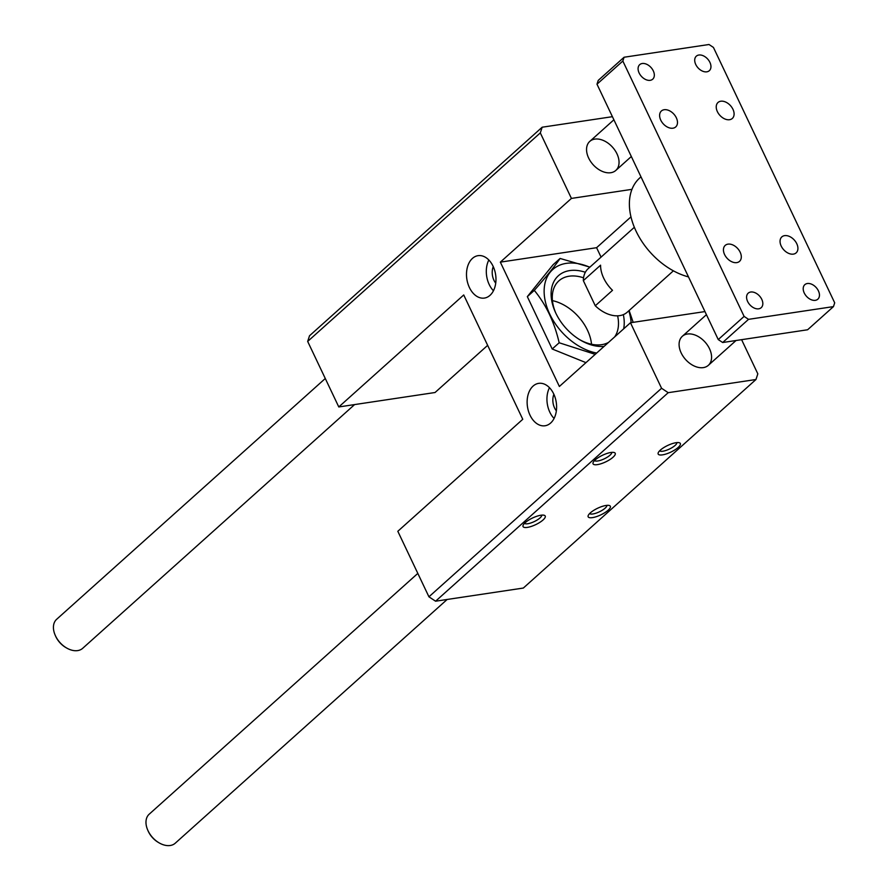 <?xml version="1.0" encoding="UTF-8"?>
<svg xmlns="http://www.w3.org/2000/svg" width="890" height="890" viewBox="0 0 890 890"><rect width="100%" height="100%" fill="white"/><g stroke="black" fill="none" stroke-linecap="round" stroke-linejoin="round"><path stroke-width="1.33" d="M552.445 300.642A39.716 26.633 -131.9 0 1 591.538 344.263M589.903 267.134L560.088 258.456C554.993 265.954 546.393 276.601 534.3 290.374C546.093 304.703 554.381 322.158 559.176 342.761L595.221 354.342M559.176 342.761L552.201 349.002L527.336 296.626L553.113 264.697L560.088 258.456M585.965 362.642L552.201 349.002M633.179 322.347L629.119 310.51M534.3 290.374L527.336 296.626M604.099 346.377A43.866 29.403 -131.9 0 1 580.436 340.125A43.866 29.403 -131.9 0 1 555.349 312.134A43.866 29.403 -131.9 0 1 585.353 272.273M623.334 314.637A43.866 29.403 -131.9 0 1 623.656 328.855M579.613 339.624A39.716 26.633 48.1 0 0 601.651 344.675A39.716 26.633 48.1 0 0 608.538 342.405M614.645 336.932A39.716 26.633 48.1 0 0 617.615 315.828M583.551 277.825A39.716 26.633 48.1 0 0 558.875 280.862A39.716 26.633 48.1 0 0 555.749 313.002M589.77 267.245A52.243 35.022 48.1 0 0 544.268 294.646A52.243 35.022 48.1 0 0 596.656 353.052M631.121 322.647A52.243 35.022 48.1 0 0 628.807 310.788M488.832 260.002A21.438 14.563 -98.5 0 0 493.449 290.763M493.249 266.611A12.861 8.733 -98.5 0 0 495.73 283.154M472.457 258.389A21.438 14.563 81.5 0 1 478.052 255.664A21.438 14.563 81.5 0 1 495.63 274.71A21.438 14.563 81.5 0 1 484.416 298.072A21.438 14.563 81.5 0 1 467.817 283.398A21.438 14.563 81.5 0 1 472.457 258.389M549.464 387.695A21.438 14.563 -98.5 0 0 554.081 418.456M553.88 394.292A12.861 8.733 -98.5 0 0 556.361 410.846M533.088 386.082A21.438 14.563 81.5 0 1 538.684 383.356A21.438 14.563 81.5 0 1 556.261 402.402A21.438 14.563 81.5 0 1 545.047 425.765A21.438 14.563 81.5 0 1 528.449 411.091A21.438 14.563 81.5 0 1 533.088 386.082M676.044 442.708A12.282 3.682 -25.4 0 1 679.293 442.742A12.282 3.682 -25.4 0 1 670.837 452.109A12.282 3.682 -25.4 0 1 658.233 452.754A12.282 3.682 -25.4 0 1 676.044 442.708M676.89 442.608A9.59 2.87 -25.4 0 1 669.391 449.061A9.59 2.87 -25.4 0 1 659.646 450.796M610.929 452.476A12.282 3.682 -25.4 0 1 614.189 452.521A12.282 3.682 -25.4 0 1 605.723 461.877A12.282 3.682 -25.4 0 1 593.118 462.522A12.282 3.682 -25.4 0 1 610.929 452.476M611.775 452.376A9.59 2.87 -25.4 0 1 604.277 458.828A9.59 2.87 -25.4 0 1 594.531 460.564M540.931 515.232A12.282 3.682 -25.4 0 1 544.179 515.266A12.282 3.682 -25.4 0 1 535.713 524.633A12.282 3.682 -25.4 0 1 523.109 525.267A12.282 3.682 -25.4 0 1 540.931 515.232M541.776 515.132A9.59 2.87 -25.4 0 1 534.267 521.585A9.59 2.87 -25.4 0 1 524.522 523.32M606.034 505.464A12.282 3.682 -25.4 0 1 609.294 505.498A12.282 3.682 -25.4 0 1 600.828 514.865A12.282 3.682 -25.4 0 1 588.223 515.499A12.282 3.682 -25.4 0 1 606.034 505.464M606.88 505.364A9.59 2.87 -25.4 0 1 599.382 511.817A9.59 2.87 -25.4 0 1 589.636 513.552M704.958 311.578L630.465 322.747L559.376 386.471L500.336 262.138L571.424 198.414L631.967 189.336M630.977 216.871L596.589 247.698L500.336 262.138M596.589 247.698L601.073 257.121M612.42 116.679L542.166 127.214L540.308 132.899L571.424 198.414M610.774 172.716A19.491 13.072 -131.9 0 1 590.593 161.457A19.491 13.072 -131.9 0 1 589.781 141.399A19.491 13.072 -131.9 0 1 612.531 147.195A19.491 13.072 -131.9 0 1 615.813 170.435A19.491 13.072 -131.9 0 1 610.774 172.716M630.465 322.747L661.57 388.274L668.212 392.679L755.977 379.507L757.824 373.833L741.604 339.68M703.323 367.615A19.491 13.072 -131.9 0 1 683.131 356.356A19.491 13.072 -131.9 0 1 682.33 336.298A19.491 13.072 -131.9 0 1 705.069 342.094A19.491 13.072 -131.9 0 1 708.351 365.323A19.491 13.072 -131.9 0 1 703.323 367.615M540.308 132.899L307.673 341.426L338.79 406.953L463.723 294.957L522.764 419.29L397.819 531.286L428.936 596.812L435.577 601.206L523.342 588.045L755.977 379.507M661.57 388.274L428.936 596.812M487.653 345.353L435.043 392.512L338.79 406.953M542.166 127.214L309.531 335.752L307.673 341.426M668.212 392.679L435.577 601.206M55.302 635.46L55.658 636.261A17.544 11.759 48.1 0 0 65.693 647.464L66.45 647.898A19.491 13.072 -131.9 0 1 55.302 635.46A19.491 13.072 -131.9 0 1 56.66 619.284L325.284 378.506M354.598 404.583L82.681 648.321A19.491 13.072 -131.9 0 1 77.653 650.601A19.491 13.072 -131.9 0 1 66.45 647.898M147.851 830.359L148.207 831.16A17.544 11.759 48.1 0 0 158.242 842.352L158.998 842.797A19.491 13.072 -131.9 0 1 147.851 830.359A19.491 13.072 -131.9 0 1 149.209 814.183L417.822 573.394M447.136 599.482L175.23 843.219A19.491 13.072 -131.9 0 1 170.19 845.5A19.491 13.072 -131.9 0 1 158.998 842.797M600.572 265.175A29.237 19.602 48.1 0 0 612.509 290.318L595.277 305.771L583.339 280.628L600.572 265.175M595.277 305.771A29.237 19.602 48.1 0 0 619.674 315.639A29.237 19.602 48.1 0 0 627.227 312.212L673.385 270.827M634.359 227.284L588.19 268.658A29.237 19.602 48.1 0 0 583.339 280.628M640.978 176.843L639.743 177.956A62.378 41.819 48.1 0 0 636.595 232.257A62.378 41.819 48.1 0 0 688.493 276.901M722.68 342.517L807.608 329.767L833.463 306.605L834.698 302.822L713.435 47.437L709.007 44.5L624.079 57.238L598.225 80.412L596.99 84.194L718.252 339.579L722.68 342.517L748.535 319.343L833.463 306.605M664.163 109.726A10.725 7.187 -131.9 0 1 675.265 115.911A10.725 7.187 -131.9 0 1 675.699 126.947A10.725 7.187 -131.9 0 1 663.195 123.766A10.725 7.187 -131.9 0 1 661.392 110.983A10.725 7.187 -131.9 0 1 664.163 109.726M784.602 235.639A10.725 7.187 -131.9 0 1 795.705 241.835A10.725 7.187 -131.9 0 1 796.149 252.86A10.725 7.187 -131.9 0 1 783.634 249.678A10.725 7.187 -131.9 0 1 781.832 236.896A10.725 7.187 -131.9 0 1 784.602 235.639M727.987 244.138A10.725 7.187 -131.9 0 1 739.089 250.324A10.725 7.187 -131.9 0 1 739.523 261.36A10.725 7.187 -131.9 0 1 727.019 258.178A10.725 7.187 -131.9 0 1 725.216 245.395A10.725 7.187 -131.9 0 1 727.987 244.138M720.778 101.226A10.725 7.187 -131.9 0 1 731.88 107.423A10.725 7.187 -131.9 0 1 732.325 118.448A10.725 7.187 -131.9 0 1 719.81 115.266A10.725 7.187 -131.9 0 1 718.008 102.484A10.725 7.187 -131.9 0 1 720.778 101.226M706.816 71.823A9.745 6.53 -131.9 0 1 696.725 66.194A9.745 6.53 -131.9 0 1 696.325 56.17A9.745 6.53 -131.9 0 1 707.695 59.063A9.745 6.53 -131.9 0 1 709.33 70.688A9.745 6.53 -131.9 0 1 706.816 71.823M650.201 80.323A9.745 6.53 -131.9 0 1 640.11 74.693A9.745 6.53 -131.9 0 1 639.699 64.659A9.745 6.53 -131.9 0 1 651.08 67.562A9.745 6.53 -131.9 0 1 652.715 79.177A9.745 6.53 -131.9 0 1 650.201 80.323M758.703 308.819A9.745 6.53 -131.9 0 1 748.601 303.19A9.745 6.53 -131.9 0 1 748.201 293.166A9.745 6.53 -131.9 0 1 759.571 296.059A9.745 6.53 -131.9 0 1 761.217 307.673A9.745 6.53 -131.9 0 1 758.703 308.819M815.318 300.33A9.745 6.53 -131.9 0 1 805.227 294.701A9.745 6.53 -131.9 0 1 804.827 284.666A9.745 6.53 -131.9 0 1 816.197 287.559A9.745 6.53 -131.9 0 1 817.832 299.185A9.745 6.53 -131.9 0 1 815.318 300.33M624.079 57.238L622.844 61.032L596.99 84.194M622.844 61.032L744.107 316.406L718.252 339.579M744.107 316.406L748.535 319.343M613.889 119.794L589.781 141.399M631.333 156.518L615.813 170.435M706.438 314.682L682.33 336.298M736.041 340.514L708.351 365.323"/></g></svg>
